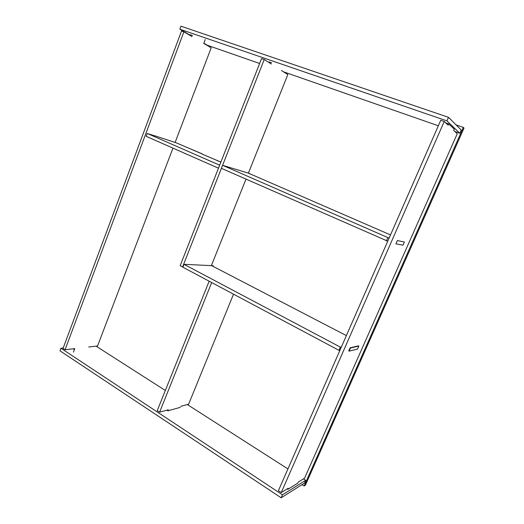 <?xml version="1.0" encoding="UTF-8"?>
<svg xmlns="http://www.w3.org/2000/svg" width="524" height="524" viewBox="0 0 524 524"><rect width="100%" height="100%" fill="white"/><g stroke="black" fill="none" stroke-linecap="round" stroke-linejoin="round"><path stroke-width="0.79" d="M74.375 349.567L73.209 348.807M445.662 122.832L448.727 123.893L454.282 129.199L453.725 130.45L457.242 133.771L304.549 478.222L298.228 482.113L297.756 483.18L287.768 489.351L287.139 488.938M180.322 407.344L167.877 410.816L166.907 410.181M96.056 346.148L165.329 390.472M63.214 347.982L60.935 348.244L59.972 350.818L281.165 497.8L282.475 494.82L60.935 348.244M303.481 478.877L305.708 480.305L282.475 494.82M305.708 480.305L304.477 483.089L281.165 497.8M187.304 404.535L287.938 468.934M218.475 168.197L146.157 136.312L147.231 133.456L219.654 165.191L218.475 168.197M154.737 135.88L147.231 133.456M201.976 153.853L176.247 142.823L154.783 135.762M220.879 162.08L202.198 154.128M390.498 234.922L248.992 173.411M402.995 245.173L404.404 241.996L402.995 245.173L395.895 243.843L397.343 240.562L404.404 241.996L397.343 240.562L395.895 243.843L402.995 245.173M249.752 173.562L222.602 165.309L221.416 168.328L387.753 241.191M386.411 240.935L387.878 237.588L389.214 237.863M222.602 165.309L387.878 237.588M180.721 406.355L188.64 404.168L233.514 294.167M159.591 412.205L211.689 282.547L209.161 281.198L157.233 410.646L159.591 412.205L168.283 409.801L167.877 410.816M349.108 351.132L350.484 348.015L358.842 346.056L357.506 349.082L349.108 351.132L348.729 350.936L350.104 347.812L358.475 345.86M448.727 123.893L448.158 125.19L444.228 121.476L440.75 120.278L278.401 490.687L281.244 492.567L288.252 488.257L287.768 489.351M444.228 121.476L281.244 492.567M271.327 64.026L264.253 59.507L261.555 58.583L180.138 265.74L182.915 267.043M264.253 59.507L182.555 267.03M211.362 265.642L245.979 179.136M248.383 173.149L287.827 74.572L281.421 70.478M269.126 61.95L271.57 62.795M189.878 35.337L190.094 34.689L192.452 35.508M283.504 71.808L438.339 125.773M203.836 43.217L207.314 45.254L259.629 63.489M454.871 131.531L459.745 133.227L461.199 129.959L448.472 117.324L180.957 26.2L179.843 29.187L189.963 35.101M448.472 117.324L446.913 120.867L179.843 29.187M459.745 133.227L446.913 120.867M192.059 36.608L183.891 31.84L181.507 31.021L63.05 348.427L65.055 349.757L74.749 348.63L73.439 352.121M183.891 31.84L65.055 349.757M175.114 142.456L211.192 47.795L203.751 43.44L205.231 39.529M88.674 347.006L97.562 345.971L172.953 148.128M211.997 265.806L235.676 278.106M328.666 326.4L346.377 335.596M248.664 284.846L273.724 297.868M287.486 305.014L314.059 318.815M217.146 160.639L220.905 162.014M179.601 144.283L202.002 153.781M302.027 484.635L304.136 485.997L305.368 485.204L464.028 128.072L463.367 127.398L456.103 124.895M304.136 485.997L463.367 127.398M248.972 285.01L235.977 278.257M287.814 305.178L274.045 298.032M329.013 326.576L314.4 318.992M350.104 347.812L350.484 348.015M213.183 265.727L183.989 264.312L182.856 267.194L338.976 350.327L340.024 350.084M338.976 350.327L340.364 347.15L341.412 346.914M183.989 264.312L340.364 347.15"/></g></svg>
